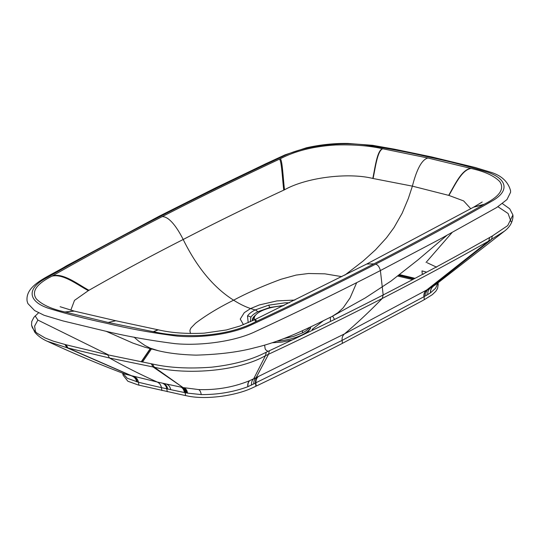 <?xml version="1.0" encoding="UTF-8"?>
<svg xmlns="http://www.w3.org/2000/svg" width="540" height="540" viewBox="0 0 540 540"><rect width="100%" height="100%" fill="white"/><g stroke="black" fill="none" stroke-linecap="round" stroke-linejoin="round"><path stroke-width="0.81" d="M157.464 217.863L158.699 216.466L66.353 265.889C49.397 276.46 24.887 284.553 27.128 301.192L27.878 303.554L34.634 310.574L44.138 315.293L62.802 320.875L103.437 330.662C125.165 335.981 148.979 340.308 174.886 343.629C199.118 345.978 233.854 341.894 255.191 331.668C298.532 311.614 340.268 291.242 380.396 270.56L383.171 294.955L382.273 298.438A1219.63 788.94 62.8 0 1 344.547 333.869L426.674 290.014C424.676 291.715 423.812 293.929 424.082 296.656L424.271 299.68L424.082 296.656L342.11 340.389L247.82 386.728C233.267 392.081 217.742 394.7 201.238 394.585L187.508 393.134A107.116 38.738 172 0 1 186.995 393.032L186.887 393.012A139.833 50.571 172 0 1 186.374 392.911C185.875 390.218 184.761 388.429 183.04 387.545A18.05 9.254 94.8 0 0 182.885 387.464A19.17 7.81 -76 0 1 183.026 387.545L153.077 366.971L109.526 358.013L68.02 348.003A1083.78 376.049 173.1 0 1 66.906 347.713L47.216 341.24C42.039 338.938 37.888 335.927 34.776 332.208L31.55 325.141L31.752 321.482L33.932 317.291L38.543 312.822M158.699 216.466L160.562 216.263C121.439 236.372 83.808 256.709 47.669 277.29C25.205 288.583 28.701 301.469 47.952 308.104C65.907 313.733 85.435 318.789 106.535 323.271C128.486 328.603 151.909 332.87 176.803 336.062C200.084 338.175 230.884 334.584 250.769 325.114C293.8 305.195 335.381 284.891 375.516 264.209C415.787 243.554 454.444 222.601 491.495 201.346C511.076 190.505 505.973 178.673 488.153 172.375C470.104 166.725 450.569 161.663 429.543 157.201A5.69 3.821 -77.4 0 1 431.521 156.904L394.362 149.168L372.6 145.314L347.834 143.451C334.132 143.228 320.315 144.68 306.376 147.805L285.134 154.818L265.801 163.735L215.433 187.96L158.699 216.459M489.699 237.465L492.426 235.919L489.699 237.465C456.131 256.52 420.62 275.684 383.171 294.955C345.668 314.219 307.733 332.816 269.379 350.737C307.733 332.816 345.668 314.219 383.171 294.955C420.62 275.684 456.131 256.52 489.699 237.465L488.714 241.056C455.186 260.064 419.702 279.187 382.273 298.438C344.804 317.696 306.902 336.299 268.556 354.247L265.451 355.705C236.972 372.013 184.505 374.909 154.312 367.207A1101.965 389.732 172.5 0 1 153.077 366.971L151.261 363.771L107.629 354.8L66.062 344.776L53.231 341.118L45.05 337.946L37.017 333.16L34.209 330.48L32.333 327.611L31.55 325.141M375.516 264.209C377.683 264.58 379.31 266.699 380.396 270.56L440.424 238.889L496.78 207.461L506.972 199.564L510.57 192.314L510.557 190.674C508.073 181.636 501.41 175.473 490.556 172.172L475.24 167.501L431.521 156.904M426.674 290.014L488.714 241.056L504.434 231.161C509.672 227.205 512.528 222.372 513 216.668L512.912 214.967L509.726 208.825L502.45 203.627M186.374 392.911L185.186 392.668L185.564 395.57A1077.098 385.276 172.3 0 1 184.518 395.361L138.362 385.027L127.852 381.226L123.093 375.206L122.688 373.174M184.43 392.513C183.938 389.819 182.79 388.017 180.974 387.113L181.778 387.281C183.56 388.179 184.694 389.975 185.186 392.668L184.424 392.513A1069.47 386.748 172 0 1 170.687 389.644A1069.49 386.755 172 0 1 167.704 388.996A1069.591 386.795 172 0 1 166.772 388.793L166.732 388.787A1069.605 386.795 172 0 1 161.447 387.619L161.379 387.605C160.886 384.905 159.462 383.036 157.106 381.983L125.449 374.22C99.387 364.392 73.312 353.396 47.216 341.24M181.433 387.167L181.575 387.241C183.364 388.139 184.505 389.934 184.997 392.634L184.997 392.634C184.511 389.941 183.371 388.139 181.582 387.241L181.656 387.254C183.445 388.159 184.579 389.954 185.072 392.648L185.564 395.57M180.961 387.072L181.096 387.139C182.905 388.044 184.052 389.846 184.538 392.539L184.538 392.539C184.052 389.846 182.905 388.044 181.096 387.139L166.462 384.035A1061.741 356.67 173.7 0 1 163.458 383.38A1061.249 353.963 173.9 0 1 162.526 383.177L162.486 383.171A1060.303 350.69 174.1 0 1 157.174 381.996L157.106 381.983M180.968 387.113A18.286 9.841 96.4 0 0 180.839 387.045L180.974 387.113C182.783 388.017 183.938 389.819 184.424 392.513M258.107 376.684C256.304 378.277 255.548 380.437 255.825 383.164L256.244 386.066A2577.238 931.993 172 0 0 259.47 384.521C286.112 371.763 316.062 356.92 342.407 343.352L342.11 340.389C341.834 337.662 342.65 335.488 344.547 333.869L256.122 377.629L268.556 354.247L269.379 350.737L266.267 352.195C251.843 359.741 233.651 364.736 211.68 367.173C188.973 368.894 169.25 367.835 152.503 364.007A1130.726 414.599 171.7 0 1 151.261 363.771L107.629 354.8L109.526 358.013A1219.603 818.849 102.6 0 0 157.174 381.996C159.53 383.049 160.954 384.925 161.447 387.619M426.978 289.845C424.98 291.546 424.116 293.76 424.386 296.487L425.824 295.684C425.561 292.957 426.438 290.736 428.456 289.028L430.535 287.874L491.434 239.517L492.426 235.919L507.701 225.605L512.912 214.967M323.204 320.888L312.059 329.468A5.69 3.679 -117.2 0 1 313.396 329.778M134.055 376.616L134.048 376.61C136.472 377.669 137.923 379.546 138.422 382.239L138.956 385.175L138.422 382.239C137.916 379.546 136.458 377.669 134.048 376.61C136.478 377.669 137.93 379.546 138.429 382.239A1069.443 386.735 172 0 0 161.379 387.605M181.514 387.187L181.703 387.261C183.485 388.166 184.619 389.961 185.112 392.654C184.626 389.961 183.492 388.166 181.703 387.268L182.311 387.389M185.726 392.776C185.227 390.083 184.1 388.294 182.345 387.396L182.999 387.531M253.874 384.089C253.597 381.368 254.347 379.215 256.122 377.629L249.608 380.673C233.638 387.2 216.655 390.17 198.639 389.576L184.133 387.713A17.881 8.89 94 0 1 184.288 387.794L183.04 387.545C184.734 388.436 185.841 390.224 186.334 392.904M35.498 331.837L34.601 326.106L37.881 320.072L108.803 355.057M257.958 376.751C256.163 378.344 255.4 380.504 255.683 383.231L255.69 383.225C255.407 380.504 256.163 378.344 257.965 376.751L257.958 376.751C256.169 378.344 255.407 380.504 255.69 383.225C255.413 380.498 256.169 378.338 257.972 376.745M256.244 386.066L251.917 388.091C234.205 396.286 204.215 399.897 186.881 395.834L185.679 395.59M511.036 221.724L508.1 213.503L497.954 206.726M258.302 376.589C256.507 378.182 255.744 380.342 256.028 383.069L256.028 383.069C255.751 380.342 256.507 378.182 258.309 376.582M138.422 382.239L127.251 378.263L122.769 373.201M257.769 376.846C255.967 378.439 255.211 380.599 255.488 383.326L255.906 386.228M342.407 343.352L421.349 301.3A2577.238 931.993 -8 0 0 424.271 299.68M436.658 267.206L427.181 262.757M425.824 295.684L427.795 294.543C427.532 291.829 428.443 289.602 430.535 287.874L435.416 284.83M426.654 272.167L424.15 271.465A107.116 38.738 -8 0 0 423.677 271.35L423.576 271.323A139.833 50.564 -8 0 0 423.104 271.202L421.983 270.925L422.246 273.969L423.374 274.246M427.795 294.543L430.589 292.761L435.591 288.266L437.947 282.967M438.203 284.668L437.535 288.502L435.854 291.249L432.351 294.644L424.575 299.511M330.352 317.311L330.466 321.449L330.352 317.311M134.028 337.109L138.503 341.024L144.909 345.465L150.221 348.145L158.247 350.717C168.791 353.275 181.413 354.746 196.115 355.131C219.449 354.483 239.065 351.992 254.968 347.679C282.029 341.294 306.335 329.157 332.201 316.366L338.209 312.512L343.204 307.814L350.089 297.891L356.69 282.629M289.474 302.751L285.053 302.832L268.549 305.188L255.143 309.953L250.594 308.549C245.099 306.693 239.436 303.905 233.618 300.179C218.714 307.591 206.024 315.279 195.541 323.244L191.038 327.875L190.195 329.535L189.904 330.872L190.505 333.518M341.867 276.649L324.871 273.834L308.516 273.503L296.109 275.083L281.144 279.227C263.675 285.64 247.833 292.619 233.618 300.179C213.779 287.692 196.965 267.462 183.188 239.49C150.721 256.021 119.313 272.95 88.978 290.277A520.789 179.267 170.7 0 0 88.351 290.642L74.5 300.375L70.808 310.21M470.779 208.737L463.637 200.921L448.902 195.419L412.391 186.145L408.321 198.531L402.165 213.199L393.964 227.651L386.478 237.829L375.482 249.858L363.163 260.996L344.817 275.157M373.896 263.844C336.353 283.156 297.263 302.312 256.622 321.314L255.764 321.719C240.665 329.582 222.224 334.172 200.448 335.482C182.608 336.022 166.995 334.78 153.603 331.763L108.128 322.454L64.901 311.978C51.428 309.008 41.897 304.641 36.315 298.877C31.266 291.587 36.437 284.033 51.827 276.23L52.569 275.805C88.081 255.656 124.612 235.933 162.182 216.628C199.726 197.316 238.822 178.16 279.457 159.158L280.314 158.76C295.421 150.889 313.855 146.3 335.63 144.99C353.471 144.45 369.083 145.692 382.475 148.709L427.957 158.018L471.177 168.494C484.65 171.464 494.181 175.838 499.763 181.595C504.812 188.892 499.642 196.439 484.259 204.242L483.509 204.667C448.004 224.816 411.467 244.539 373.896 263.844L366.694 264.047L473.587 207.191L483.509 204.667M162.182 216.628C169.769 216.392 178.106 229.351 183.188 239.49C215.217 222.858 248.744 206.408 283.77 190.127A520.641 177.761 170.9 0 1 284.519 189.79C307.071 177.134 348.894 172.442 372.803 178.45L412.391 186.145C415.22 175.115 420.248 159.773 427.957 158.018M309.555 327.416A30.55 11.05 172 0 1 302.474 332.903L293.571 336.4L283.628 338.654M284.094 305.39L269.757 307.49L257.735 311.769C254.401 313.497 252.113 315.306 250.864 317.203L250.371 321.732M264.627 345.195L265.072 348.354A17.888 6.467 -8 0 0 268.13 351.324M255.616 315.09A26.588 9.612 -8 0 0 252.416 320.78M254.684 316.514A25.934 9.376 -8 0 0 253.031 320.49M283.028 305.917A24.395 8.822 -8 0 0 260.834 311.269A24.395 8.822 -8 0 0 254.327 318.6L254.407 319.221A24.395 8.822 -8 0 0 254.536 319.775M254.327 318.6A24.395 8.822 -8 0 0 254.684 319.7M269.379 350.737L266.267 352.195L265.451 355.705L253.692 378.796C251.991 380.329 251.282 382.442 251.566 385.148M160.562 216.263C199.658 196.155 239.99 176.418 281.549 157.046C303.325 145.597 339.66 141.595 365.269 144.963C387.626 148.331 409.05 152.408 429.543 157.201M107.629 354.8L66.062 344.776L68.02 348.003L132.901 376.333C135.331 377.393 136.789 379.269 137.288 381.962M184.606 392.553C184.12 389.86 182.972 388.058 181.163 387.153L181.028 387.086M184.498 392.533C184.005 389.833 182.857 388.037 181.042 387.126L180.907 387.058M152.503 364.007L154.312 367.207L182.885 387.464M157.147 381.989C159.496 383.042 160.92 384.919 161.413 387.612L161.933 390.542M162.526 383.177C164.862 384.224 166.28 386.1 166.772 388.793L167.279 391.723M166.732 388.787C166.239 386.087 164.822 384.217 162.486 383.171M170.687 389.644C170.195 386.944 168.791 385.074 166.462 384.035M167.704 388.996C167.211 386.303 165.794 384.433 163.458 383.38M64.949 344.48L66.906 347.713L132.266 376.178C134.71 377.237 136.175 379.114 136.674 381.807M35.127 315.887L37.881 320.072M423.9 296.757C423.63 294.03 424.494 291.816 426.492 290.122C424.494 291.816 423.63 294.023 423.9 296.757M424.211 296.588C423.94 293.855 424.805 291.641 426.803 289.946C424.805 291.641 423.94 293.855 424.211 296.588C423.934 293.855 424.798 291.647 426.796 289.946C424.798 291.647 423.934 293.861 424.204 296.588M413.87 278.957L413.174 278.782L413.357 279.227M412.87 278.141A2.437 1.688 103.7 0 1 413.174 278.782A1056.24 381.962 -8 0 0 411.5 278.377A1056.361 382.003 -8 0 0 398.695 275.346M132.833 376.319C135.263 377.372 136.728 379.249 137.221 381.949L137.221 381.949C136.748 379.256 135.284 377.379 132.86 376.326M247.988 386.66C247.698 383.96 248.299 381.935 249.797 380.585M247.82 386.728C247.523 384.028 248.123 382.01 249.608 380.673M201.238 394.585C200.799 391.898 199.928 390.231 198.639 389.576M187.562 393.14C187.049 390.447 185.956 388.665 184.288 387.794M187.508 393.134C187.002 390.433 185.909 388.651 184.234 387.788M186.995 393.032C186.489 390.339 185.389 388.55 183.695 387.68M186.935 393.019C186.428 390.326 185.328 388.537 183.627 387.666M186.887 393.012C186.381 390.312 185.274 388.53 183.58 387.652M452.088 232.538L426.046 262.447M430.589 292.761C430.333 290.041 431.318 287.827 433.539 286.106M430.468 292.842C430.218 290.122 431.197 287.908 433.411 286.187M332.654 316.13L334.523 319.451M399.62 274.637L412.128 277.614A2.437 1.688 103.7 0 0 411.23 277.736A1053.905 381.119 -8 0 0 399.296 274.887M414.558 278.593L411.23 277.736M142.472 362.084L151.376 349.049M150.161 348.725L141.197 361.834M158.099 329.791L158.247 329.819C171.113 332.87 186.408 333.983 204.14 333.16L226.375 329.96L239.814 326.072L255.46 319.329L256.622 321.314M254.657 319.721L255.764 321.719M158.247 329.819L153.603 331.763M108.128 322.454L115.817 320.747L157.95 329.765L153.279 331.702M88.978 290.277C78.422 284.688 63.551 272.795 52.569 275.805M88.351 290.642C77.753 285.107 62.829 273.179 51.827 276.23M74.135 311.067L64.901 311.978M115.783 320.74L74.264 311.101L65.198 312.059M473.938 207.009L484.259 204.242M448.902 195.419C454.687 185.713 461.936 169.439 471.177 168.494M448.666 195.352C454.424 185.632 461.653 169.371 470.88 168.413M373.093 178.497C375.334 167.994 377.406 150.579 382.799 148.77M283.77 190.127C282.434 179.8 281.63 160.67 279.457 159.158M284.519 189.79C283.203 179.482 282.413 160.286 280.314 158.76M372.803 178.45C375.044 167.954 377.102 150.518 382.475 148.709M302.474 332.903A5.69 3.679 62.8 0 1 302.744 330.527M277.094 341.145A30.456 11.016 -8 0 0 302.643 334.598A30.456 11.016 -8 0 0 310.723 326.869M268.549 305.188A5.69 1.397 76.3 0 1 269.757 307.49M248.211 322.704L247.496 316.008C248.873 313.895 251.424 311.877 255.143 309.953A5.69 3.679 62.8 0 1 257.735 311.769M294.935 300.065L276.946 300.901L259.268 304.958L250.594 308.549L244.269 312.667L240.253 319.093L243.459 324.695M247.496 316.008A5.69 5.062 33 0 1 250.864 317.203M412.695 279.578L397.764 276.055M504.434 231.161L435.416 284.837M412.128 277.614L415.017 278.35M141.5 361.894L150.444 348.8M438.055 282.886L438.203 284.702M158.173 350.696L144.653 347.139L132.874 343.089L106.002 331.236M446.81 235.42L417.913 259.943L391.136 280.989L365.215 297.972L332.262 316.332M255.46 319.329L366.721 264.033M74.264 311.101L60.129 306.727M482.2 202.021L473.587 207.191M310.784 326.842L310.331 328.651L307.3 332.728M272.457 342.765L282.386 342.009L292.154 339.984"/></g></svg>
